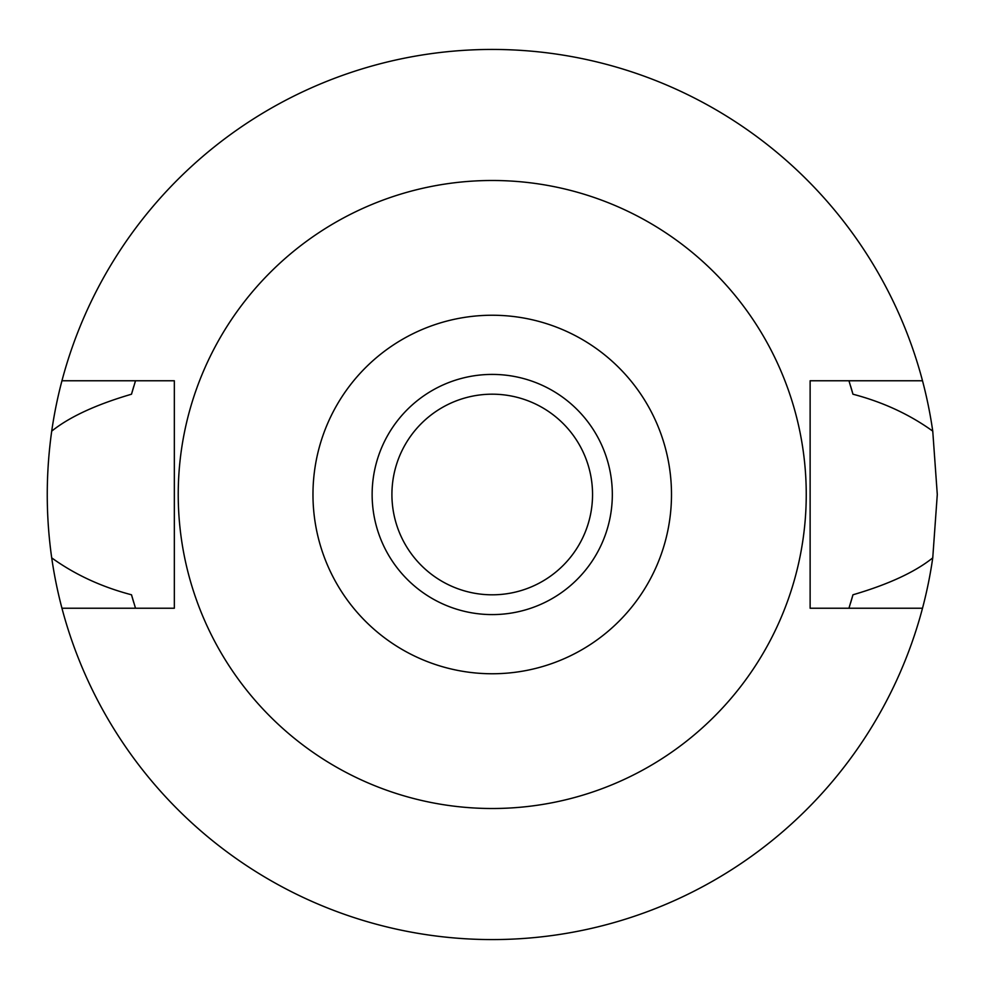 <?xml version="1.0" encoding="UTF-8"?>
<svg xmlns="http://www.w3.org/2000/svg" width="989" height="989" viewBox="0 0 989 989"><rect width="100%" height="100%" fill="white"/><g stroke="black" fill="none" stroke-linecap="round" stroke-linejoin="round"><path stroke-width="1.48" d="M492.238 315.244A179.256 179.256 0 0 1 671.494 494.5A179.256 179.256 0 0 1 492.238 673.756A179.256 179.256 0 0 1 312.969 494.5A179.256 179.256 0 0 1 492.238 315.244M492.238 180.493A314.007 314.007 0 0 1 806.245 494.5A314.007 314.007 0 0 1 492.238 808.508A314.007 314.007 0 0 1 178.23 494.5A314.007 314.007 0 0 1 492.238 180.493M492.238 614.589A120.089 120.089 0 0 0 612.327 494.5A120.089 120.089 0 0 0 492.238 374.411A120.089 120.089 0 0 0 372.136 494.5A120.089 120.089 0 0 0 492.238 614.589M492.238 594.809A100.309 100.309 0 0 0 592.547 494.5A100.309 100.309 0 0 0 492.238 394.191A100.309 100.309 0 0 0 391.916 494.5A100.309 100.309 0 0 0 492.238 594.809M849.489 606.529A374.411 374.411 0 0 1 848.945 608.235L852.963 594.785C888.394 584.4 914.986 572.099 932.751 557.87A445.05 445.05 0 0 1 51.712 557.87C74.917 574.597 101.521 586.91 131.5 594.785A374.411 374.411 0 0 0 133.861 602.882M922.502 608.235L810.127 608.235L810.127 380.765L922.502 380.765A445.05 445.05 0 0 1 932.751 431.13C909.534 414.391 882.942 402.09 852.963 394.215L848.945 380.765A374.411 374.411 0 0 1 849.489 382.471M932.751 557.87L937.288 494.5L932.751 431.13M850.614 602.882A374.411 374.411 0 0 0 852.963 594.785M134.986 606.529A374.411 374.411 0 0 0 135.518 608.235L131.5 594.785M134.974 382.471A374.411 374.411 0 0 1 135.518 380.765L131.5 394.215C96.069 404.6 69.477 416.901 51.712 431.13C45.766 473.632 45.766 515.887 51.712 557.87M51.712 431.13A445.05 445.05 0 0 1 922.502 380.765M133.861 386.118A374.411 374.411 0 0 0 131.5 394.215M852.963 394.215A374.411 374.411 0 0 0 850.614 386.118M61.961 608.235L174.336 608.235L174.336 380.765L61.961 380.765"/></g></svg>
